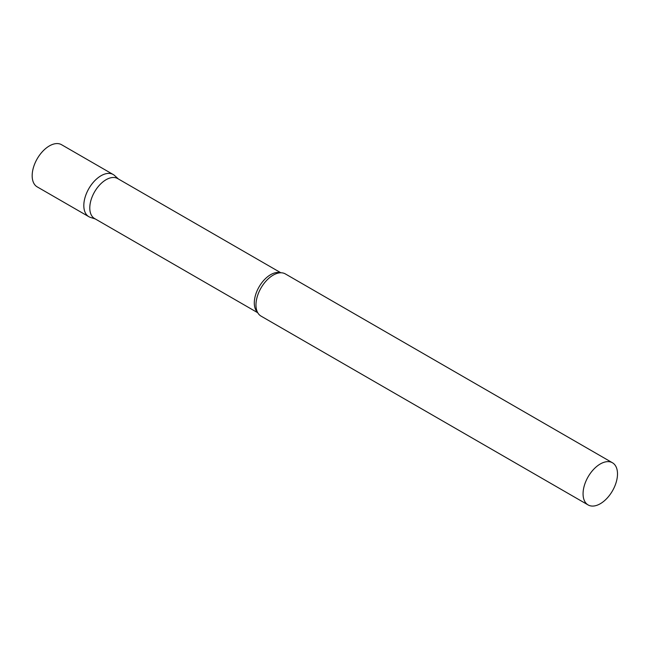 <?xml version="1.0" encoding="UTF-8"?>
<svg xmlns="http://www.w3.org/2000/svg" width="650" height="650" viewBox="0 0 650 650"><rect width="100%" height="100%" fill="white"/><g stroke="black" fill="none" stroke-linecap="round" stroke-linejoin="round"><path stroke-width="0.97" d="M88.855 216.694A24.343 14.056 -60 0 1 85.126 197.186A24.343 14.056 -60 0 1 101.034 175.736A24.343 14.056 -60 0 1 113.206 174.525L61.555 144.706A24.343 14.056 -60 0 0 49.384 145.917A24.343 14.056 -60 0 0 33.483 167.367A24.343 14.056 -60 0 0 37.212 186.883L88.855 216.694M280.857 272.781L117.65 178.555A23.083 13.325 120 0 0 99.864 184.738A23.083 13.325 120 0 0 89.789 207.968A23.083 13.325 120 0 0 94.567 218.53L257.774 312.756M118.373 178.969L114.628 175.565A24.343 14.056 120 0 0 95.453 180.034A24.343 14.056 120 0 0 83.817 205.554A24.343 14.056 120 0 0 90.472 217.409L95.29 218.953M612.454 462.767L285.358 273.918A24.343 14.056 120 0 0 276.437 273.609A24.343 14.056 120 0 0 255.97 304.947A24.343 14.056 120 0 0 256.279 308.514A24.343 14.056 120 0 0 261.016 316.095L588.112 504.936A24.343 14.056 120 0 0 606.872 498.42A24.343 14.056 120 0 0 617.5 473.915A24.343 14.056 120 0 0 612.454 462.767A24.343 14.056 120 0 0 593.694 469.292A24.343 14.056 120 0 0 583.066 493.797A24.343 14.056 120 0 0 588.112 504.936M280.402 272.789A23.083 13.325 120 0 0 263.315 280.889A23.083 13.325 120 0 0 254.296 302.949A23.083 13.325 120 0 0 257.554 312.366"/></g></svg>
